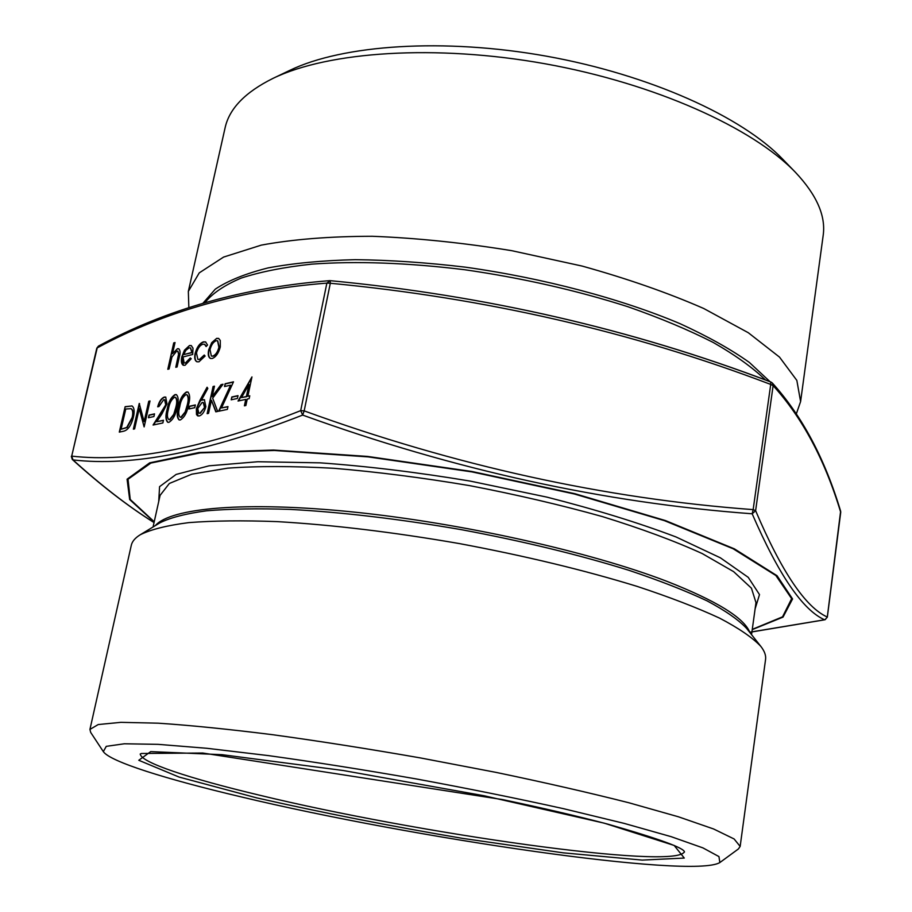 <?xml version="1.0" encoding="UTF-8"?>
<svg xmlns="http://www.w3.org/2000/svg" width="912" height="912" viewBox="0 0 912 912"><rect width="100%" height="100%" fill="white"/><g stroke="black" fill="none" stroke-linecap="round" stroke-linejoin="round"><path stroke-width="1.37" d="M208.552 413.364L207.149 413.66L213.077 386.517L214.468 386.186L212.222 396.515L221 384.693L223.007 384.237L212.656 398.179L217.683 411.449L215.802 411.836L211.413 400.231L208.552 413.364M218.595 411.255L230.588 385.172L224.534 386.54L225.139 383.747L233.506 381.832L221.502 407.949L227.977 406.581L227.362 409.408L218.595 411.255M237.394 398.464L231.192 399.809L231.808 396.982L238.009 395.626L237.394 398.464M195.077 353.537C196.889 347.107 199.682 343.208 203.456 341.84L205.565 341.92L207.537 345.032L206.123 346.56L204.539 344.269L202.84 344.234C199.99 345.215 197.87 348.133 196.468 352.978L197.87 359.396L199.489 359.431L204.254 355.03L205.109 356.045L198.941 361.813L196.878 361.768C194.837 360.719 194.233 357.971 195.077 353.537L195.43 353.674C197.243 347.244 200.036 343.345 203.809 341.989L203.456 341.84M183.038 356.957L184.156 362.953L185.398 362.987L190.277 357.949L191.224 358.747L185.045 365.29L183.244 365.256C181.397 364.036 180.918 361.232 181.819 356.854L184.475 350.185L189.468 345.545L191.246 345.568L193.002 348.145L192.706 354.472L183.038 356.957M194.746 407.698L188.921 408.964L189.536 406.216L195.35 404.939L194.746 407.698M188.556 404.803C187.234 412.338 184.475 417.4 180.28 419.965L179.071 419.896C176.871 417.605 176.654 413.318 178.41 407.037C179.653 399.627 182.343 394.6 186.481 391.966L187.769 392.012C189.992 394.258 190.255 398.521 188.556 404.803M165.619 404.347L164.616 399.775L163.67 399.741L158.973 406.524L157.696 406.809C159.121 401.474 161.333 398.225 164.342 397.051L165.699 397.085L166.964 403.834L161.926 413.9L156.739 421.686L163.465 420.261L162.86 422.963L153.068 425.026L165.973 404.472L164.787 399.855M153.923 416.545L148.451 417.73L149.055 415.063L154.527 413.866L153.923 416.545M139.228 408.667L134.623 428.902L133.369 429.164L139.24 403.446L144.13 421.629L148.747 401.257L150.013 400.972L144.13 426.896L139.228 408.667L144.142 426.873M133.391 417.229C131.225 425.539 127.942 430.213 123.519 431.228L119.301 432.117L125.149 406.672L132.035 405.965C134.281 407.664 134.737 411.415 133.391 417.229M96.797 348.202L98.462 346.104L96.797 348.202L71.706 456.114C130.553 462.92 206.876 447.758 300.686 410.651L326.872 283.119C241.475 289.731 164.924 311.323 97.208 347.894L71.706 456.114L73.006 459.91C101.278 485.503 128.296 506.388 154.048 522.542M208.654 349.946L211.698 342.684L216.668 338.352L218.606 338.409L220.259 340.427L220.294 346.959C218.606 353.218 215.927 357.059 212.268 358.484L210.364 358.439C208.358 357.265 207.788 354.437 208.654 349.946L211.698 342.684M177.088 407.333C175.754 414.8 173.029 419.805 168.902 422.347L167.728 422.29C165.562 420.022 165.357 415.758 167.113 409.522C168.355 402.169 171.011 397.187 175.093 394.577L176.347 394.634C178.535 396.834 178.786 401.075 177.088 407.333M245.773 399.388L238.032 401.041L251.963 376.918L247.859 396.196L249.763 395.785L249.147 398.658L247.243 399.068L245.875 405.521L244.393 405.829L245.773 399.388L244.815 405.749M169.085 368.972L167.797 369.292L173.736 342.889L175.036 342.536L172.528 353.674L177.43 348.726L178.695 348.749C180.302 350.094 180.485 352.933 179.254 357.265L177.088 366.966L175.777 367.297L178.592 354.107L177.737 351.109L176.677 351.097L171.958 357.025L169.085 368.972M196.376 408.747L199.808 400.55L207.081 387.235L207.822 388.444L201.37 400.254L204.379 399.695L205.838 406.661C204.436 411.848 202.225 414.96 199.204 415.986L197.539 415.758L196.479 414.458L196.376 408.747L207.309 387.6M98.462 346.104C166.52 309.282 243.561 287.462 329.563 280.657L330.235 280.668C485.207 295.431 632.005 329.198 770.686 381.968L770.72 384.431C632.176 331.729 485.378 298.007 330.315 283.256L304.175 410.879C455.225 465.77 604.884 498.682 753.152 509.626L752.172 513.787C603.949 502.854 454.108 469.942 302.659 415.074C208.54 451.873 131.989 466.819 73.006 459.91L72.299 459.488C100.787 485.264 128.033 506.285 154.048 522.576M749.744 632.198L824.596 619.784C802.799 610.196 778.666 574.856 752.172 513.787L755.615 510.686C781.63 571.824 805.524 607.278 827.298 617.036L825.212 619.647M188.852 307.709L188.339 291.418L199.249 272.87L223.588 257.081L261.345 245.111C292.889 239.286 329.848 236.345 372.256 236.276C416.955 238.032 463.444 242.831 511.712 250.675L582.198 266.087C627.365 278.673 667.88 292.798 703.733 308.495L748.307 332.732L779.521 357.116L796.837 380.395L800.599 401.576L796.438 413.558M202.966 303.217L215.312 289.127C228.08 280.634 245.693 273.554 268.151 267.9C293.254 263.226 322.289 260.479 355.247 259.669C390.005 260.057 426.702 262.565 465.337 267.159C543.221 278.046 621.197 298.771 680.09 323.703C707.849 336.414 730.945 349.33 749.39 362.463L770.002 381.661M188.339 291.418L225.07 127.931C229.22 108.665 245.225 92.135 273.064 78.352C328.491 51.494 435.628 44.084 545.33 63.817C655.033 83.562 752.867 127.851 795.458 172.345C816.753 194.974 825.987 216.041 823.16 235.547L800.599 401.576M273.064 78.352L289.685 70.418C342.684 44.768 443.654 37.688 546.698 56.225C649.743 74.761 741.901 116.599 782.644 159.121L795.458 172.345M240.266 796.678C166.246 779.201 110.113 761.691 103.341 751.636L106.259 746.347L124.328 743.782L158.05 744.34L206.819 748.285L268.664 755.638C315.381 762.136 364.709 769.922 416.647 779.008C468.494 788.595 517.446 798.49 563.502 808.682L624.025 823.354L671.118 836.657L702.913 847.886L718.952 856.585L719.842 862.558C692.322 879.225 413.193 838.185 240.266 796.678M103.341 751.636L90.687 732.416L89.935 729.429L98.211 724.55L120.886 722.338L158.209 723.182C190.118 725.302 228.205 729.144 272.471 734.684C319.474 741.148 368.79 748.9 420.443 757.929L496.356 772.453C545.319 782.667 589.505 792.779 628.927 802.777L678.334 816.764L713.617 828.985L734.103 838.96L740.156 846.416L738.401 848.958L719.842 862.558M89.935 729.429L131.294 545.308C132.149 541.42 135.147 537.898 140.288 534.728C150.982 529.427 167.147 525.392 188.784 522.622C213.499 520.684 242.968 520.353 277.202 521.618C332.538 524.833 393.152 532.129 459.021 543.518C524.731 555.807 584.079 570.091 637.066 586.37C669.59 597.109 697.099 607.7 719.591 618.131C738.902 628.265 752.651 637.693 760.825 646.38C764.541 651.134 766.114 655.489 765.567 659.433L740.156 846.416M140.288 534.728L159.908 522.827C170.362 517.606 185.923 513.604 206.602 510.8C230.155 508.805 258.107 508.349 290.461 509.409C342.661 512.248 399.673 519.008 461.506 529.69C523.192 541.226 578.983 554.77 628.904 570.308C659.593 580.579 685.63 590.759 707.005 600.837C725.416 610.675 738.606 619.852 746.586 628.379L760.825 646.38M770.914 382.037L772.259 382.926C802.013 415.815 824.801 458.576 840.636 511.199L840.727 512.362C824.927 460.024 802.389 417.776 773.125 385.628L755.615 510.686L753.152 509.626L770.72 384.431L773.125 385.628L772.259 382.926L770.822 381.968C632.21 329.221 485.344 295.454 330.235 280.668L330.315 283.256L326.872 283.119L330.235 280.668M304.175 410.879L302.659 415.074L300.686 410.651L304.175 410.879M212.051 342.832L216.668 338.352M217.022 338.5L218.777 338.489M210.547 358.496C208.677 357.219 208.164 354.415 209.008 350.094M211.527 356.102L213.134 356.227C215.927 355.144 217.968 352.226 219.256 347.472L217.729 340.86M218.903 347.324L217.558 340.78L216.144 340.735C213.34 341.92 211.299 344.873 210.022 349.615L211.345 356.033L212.781 356.09C215.574 355.007 217.615 352.089 218.903 347.324L219.256 347.472M119.689 432.037L125.149 406.672M125.491 406.798L131.944 405.931M121.114 429.244L127.087 427.557L132.502 417.616C133.585 412.783 133.129 409.796 131.111 408.667L125.765 408.998L121.114 429.244L126.745 427.432L132.16 417.491C133.243 412.657 132.776 409.67 130.769 408.542M133.768 429.073L139.57 403.651M148.747 401.257L144.13 421.629M149.089 401.394L149.956 401.189M148.85 417.639L149.055 415.063M149.408 415.188L154.481 414.082M158.095 406.718C159.543 401.497 161.743 398.316 164.684 397.187L164.342 397.051M164.684 397.187L165.87 397.165M163.419 420.478L156.739 421.686M153.569 424.912L161.082 412.988M161.424 413.113L165.973 404.472M167.899 422.347C165.916 419.919 165.779 415.69 167.466 409.648L167.113 409.522M167.466 409.648C168.709 402.306 171.365 397.324 175.446 394.714L175.093 394.577M175.446 394.714L176.518 394.702M168.959 419.623L169.906 419.748L174.067 414.527L176.119 407.744C177.487 402.762 177.35 399.331 175.697 397.438L175.514 397.393M174.534 397.267C171.365 399.502 169.324 403.492 168.424 409.226C166.964 414.253 167.078 417.707 168.777 419.577L169.552 419.623L173.713 414.39L175.765 407.607C177.133 402.625 176.996 399.194 175.343 397.301L174.534 397.267M179.242 419.953C177.236 417.502 177.076 413.239 178.763 407.174L178.41 407.037M178.763 407.174C180.006 399.764 182.696 394.736 186.835 392.103L186.481 391.966M186.835 392.103L188.134 392.149M180.314 417.217L181.283 417.343L185.512 412.064L187.564 405.224C188.944 400.22 188.795 396.754 187.108 394.85L186.926 394.793M185.923 394.679C182.696 396.937 180.644 400.949 179.744 406.729C178.273 411.802 178.41 415.279 180.131 417.172L180.929 417.206L185.159 411.939L187.211 405.099C188.59 400.083 188.442 396.617 186.755 394.714L185.923 394.679M189.331 408.872L189.536 406.216M189.89 406.353L195.305 405.167M238.534 400.938L251.86 377.431M249.706 396.025L247.859 396.196M241.509 397.575L246.742 396.663L248.965 384.419L241.509 397.575L246.388 396.515L248.965 384.419M168.196 369.189L173.736 342.889M174.089 343.026L174.979 342.787M177.43 348.726L172.528 353.674M177.772 348.863L178.855 348.829M176.176 367.194L178.592 354.107M178.934 354.244L177.897 351.188M184.338 363.01L185.398 362.987M185.752 363.124L190.574 358.199M183.426 365.313L181.819 356.854M182.172 356.991L184.475 350.185M184.817 350.333L189.468 345.545M189.821 345.682L191.417 345.648M183.7 354.586L191.896 352.465L190.403 347.905L189.023 347.86L185.843 350.368L183.7 354.586L192.25 352.613L190.574 347.985M203.809 341.989L205.747 341.989M206.363 346.298L204.71 344.348M198.052 359.453L199.489 359.431M199.842 359.579L204.505 355.327M197.049 361.825C195.145 360.673 194.609 357.96 195.43 353.674M231.602 399.718L231.808 396.982M232.172 397.119L237.964 395.854M219.074 411.152L230.588 385.172M224.945 386.449L225.139 383.747M225.492 383.884L233.392 382.082M227.932 406.798L221.502 407.949M207.56 413.569L213.077 386.517M213.431 386.654L214.423 386.426M221 384.693L212.222 396.515M221.354 384.841L222.813 384.499M216.087 411.779L211.413 400.231M203.023 399.638L201.37 400.254M203.376 399.775L204.55 399.775M198.064 415.986L196.73 408.884M199.021 413.204L200.241 413.33L204.778 407.242L203.422 402.602M204.425 407.105L203.239 402.523L202.122 402.477L197.722 408.553L198.839 413.147L199.888 413.193L204.778 407.242M154.174 522.006L129.686 499.559L127.076 479.199L149.693 462.84L199.033 452.534L273.509 450.049L367.593 456.433L471.971 471.504L575.073 493.757L665.475 520.581L734.411 548.864L777.058 575.723L792.562 598.945L783.02 617.116L752.24 629.622M158.722 501.509L159.577 486.655L176.141 474.422L209.087 465.815L257.845 461.734L320.306 462.851C367.696 466.249 417.673 472.336 470.25 481.103L546.938 497.131C595.855 509.591 638.902 522.872 676.088 536.986L720.355 557.802L748.239 577.353L759.502 594.601L755.125 608.817M752.275 629.371L782.542 616.831L791.65 598.66L775.873 575.518L733.168 548.773L664.426 520.649L574.435 494.008L471.903 471.88L368.095 456.878L274.466 450.482L200.23 452.888L150.879 463.057L128.022 479.256L130.234 499.457L154.231 521.767M765.556 380.03C752.731 367.616 735.266 355.076 713.138 342.41C688.48 329.882 660.106 317.992 628.003 306.751C576.794 290.392 522.394 278.057 464.812 269.747C407.71 262.759 356.626 260.889 311.573 264.149C283.86 267.182 260.353 271.833 241.064 278.126C224.409 285.194 212.382 293.356 204.983 302.613M140.345 753.962C140.117 762.318 189.947 778.609 258.962 795.059C416.248 833.317 675.473 870.401 684.353 851.842M256.717 797.875L179.026 777.047L138.772 760.277L150.697 751.613L222.038 754.68L343.163 770.503L483.873 795.709L604.234 823.16L674.162 845.447L684.274 858.067L642.208 860.096L563.103 852.823L462.886 838.424C390.37 826.09 321.651 812.569 256.717 797.875M155.336 525.597C170.43 507.984 244.758 500.916 353.286 512.008C461.632 523.055 589.87 551.749 666.672 581.252C716.547 600.803 744.295 617.914 749.903 632.575M751.545 634.661L755.98 602.581L751.442 588.194L733.636 571.653L702.263 553.595C674.834 541.055 641.546 528.721 602.399 516.591C560.595 504.917 516.272 494.578 469.441 485.594C422.416 477.694 377.272 471.926 334.02 468.301C293.094 466.032 257.594 465.986 227.51 468.175L191.828 474.172L169.358 483.463L160.09 495.364L153.068 526.976M751.921 631.936L824.881 619.772L827.332 617.162L840.682 512.647M840.636 511.199L827.264 617.276M684.479 852.036C684.388 848.023 658.795 838.721 607.734 824.117C578.105 816.286 543.187 808.135 502.957 799.653L202.76 753.027L141.303 753.483L140.163 754.099M71.307 456.353L72.299 459.488"/></g></svg>
